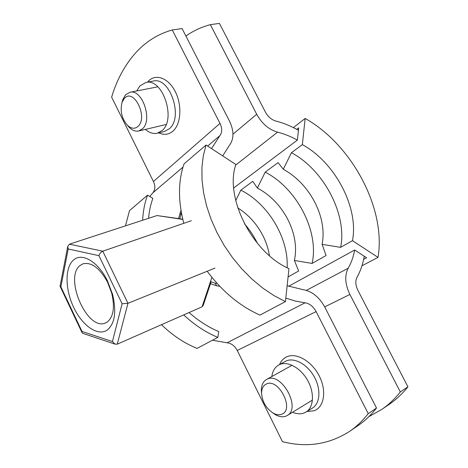 <?xml version="1.0" encoding="UTF-8"?>
<svg xmlns="http://www.w3.org/2000/svg" width="468" height="468" viewBox="0 0 468 468"><rect width="100%" height="100%" fill="white"/><g stroke="black" fill="none" stroke-linecap="round" stroke-linejoin="round"><path stroke-width="0.7" d="M211.536 148.608L219.861 135.656C222.3 132.467 222.347 128.384 219.989 123.406L172.259 29.958C157.47 34.152 144.899 42.202 134.544 54.107C124.289 66.046 116.649 80.397 111.624 97.168L153.434 181.485C155.475 185.971 155.282 189.751 152.849 192.816L149.819 196.519M145.384 129.402C149.315 132.818 153.276 134.094 157.266 133.228L162.226 130.449C176.383 118.966 162.478 77.805 145.946 82.456L139.909 85.919L136.72 90.95M292.547 412.255C296.671 413.981 300.456 414.256 303.89 413.086L306.09 412.027C313.829 407.371 314.654 392.734 307.599 380.332C300.643 367.883 287.697 360.828 279.571 364.566L278.7 364.999C274.856 367.222 272.575 371.065 271.855 376.524M222.686 155.897L229.338 145.454C234.105 139.014 234.14 130.882 229.455 121.054L182.075 28.595L172.259 29.958M316.116 311.606L237.241 350.479L282.456 441.652C306.756 447.876 329.115 444.46 349.543 431.402C356.435 426.717 362.665 420.79 368.228 413.63L316.116 311.606C313.297 306.464 309.611 303.527 305.066 302.802L295.542 301.123L285.802 298.104M237.241 350.479C234.772 345.881 231.385 343.325 227.085 342.81L212.478 340.23M210.512 281.543L215.181 283.257L217.029 283.345M181.414 212.87L179.759 218.737M368.228 413.63L376.512 408.037L324.833 307.183C319.264 297.028 311.963 291.178 302.942 289.639L287.136 285.732M349.543 431.402L357.786 425.781C364.689 421.089 370.931 415.169 376.512 408.037M73.499 260.044C64.719 267.509 65.052 289.347 73.675 307.371C82.169 325.476 97.525 336.492 107.02 330.203C114.824 323.985 116.678 312.027 112.577 294.325L107.283 280.455C97.958 261.466 81.812 252.264 73.499 260.044M80.157 265.438C63.595 277.501 87.463 331.736 105.604 322.908L107.231 322.031C113.502 316.918 114.988 307.271 111.688 293.085L107.447 281.97C99.631 267.977 91.494 261.916 83.035 263.8L80.157 265.438M117.269 344.167L115.023 344.126L112.443 341.552L122.113 303.761L127.951 303.299L117.269 344.167L202.071 306.815L211.905 277.378M122.113 303.761L98.935 255.668C99.59 253.551 100.877 252.059 102.79 251.193L127.951 303.299L215.011 268.082M98.935 255.668L68.205 248.97L67.737 246.42L69.439 244.173L102.79 251.193L191.383 220.703M69.439 244.173L157.002 215.555L182.754 219.182M211.126 281.771L203.229 305.37L202.071 306.815M82.865 333.38L82.04 332.66L82.017 331.461L112.443 341.552M60.097 286.065L60.875 286.843L82.017 331.461M368.883 416.631L381.496 409.611L389.078 404.44C396.01 399.725 402.299 393.851 407.938 386.814L357.915 290.388C355.499 285.357 355.189 281.011 356.996 277.343C360.506 271.019 362.928 263.981 364.262 256.23M381.496 409.611C388.422 404.902 394.7 399.011 400.327 391.956L349.9 294.454C345.045 284.269 344.471 275.523 348.18 268.234C351.287 262.8 353.451 256.721 354.668 250.006L366.643 257.774L363.654 259.36M298.461 130.285C290.979 126.067 283.415 122.979 275.757 121.019C271.475 119.732 268.029 116.766 265.432 112.115L219.41 23.4L210.354 24.658C201.492 27.033 193.331 30.824 185.884 36.024M233.69 187.978L297.361 140.107C290.821 136.463 284.222 133.819 277.559 132.169C268.924 129.659 261.975 123.692 256.71 114.28L210.354 24.658M400.327 391.956L407.938 386.814M281.49 414.32C295.051 410.26 278.77 377.74 266.391 383.988C263.285 385.451 261.676 388.458 261.571 393.021C262.15 401.538 265.976 408.207 273.055 413.022C276.138 414.753 278.951 415.192 281.49 414.32M261.583 393.664L261.325 390.23C261.419 385.1 263.127 381.531 266.444 379.536L267.216 379.156C281.362 371.703 301.544 408.073 287.217 415.525L285.702 416.257C282.573 417.31 279.121 416.772 275.348 414.642L272.499 412.688M138.118 126.307C148.426 117.07 133.538 87.335 124.289 98.52L122.119 102.229C119.913 110.793 121.674 118.468 127.39 125.254C131.286 128.829 134.86 129.18 138.118 126.307M122.066 102.375L122.885 99.374L125.541 94.823L129.923 92.278C142.202 88.739 152.913 119.989 142.483 128.823L138.698 130.981C135.539 131.631 132.409 130.473 129.314 127.495L127.278 125.143M142.652 220.247C143.079 211.173 144.717 202.808 147.566 195.15L129.531 210.606L125.453 225.869M161.513 324.681C172.452 335.316 184.298 343.225 197.051 348.397L217.831 337.393L218.72 331.537C208.295 327.161 198.426 320.826 189.107 312.525M183.702 314.905C194.355 324.856 205.727 332.35 217.831 337.393M147.566 195.15L152.866 198.379C150.614 204.528 149.187 211.167 148.578 218.31M207.178 271.253C222.335 291.529 239.92 306.148 259.945 315.099L285.421 301.608L274.014 295.618L262.817 288.107L252.036 279.18L241.886 268.983L232.555 257.704L224.225 245.542L217.047 232.731L211.156 219.504L206.651 206.125L203.592 192.822L202.024 179.852L201.93 167.427L203.299 155.762L206.055 145.027L184.041 163.894C178.074 181.221 177.992 201.029 183.807 223.312M206.055 145.027L235.86 164.502C224.347 197.133 252.106 252.515 288.972 268.65L285.421 301.608M361.951 265.795L378.021 257.382L352.457 240.681L340.616 247.35L322.124 244.349L326.067 255.546L312.086 263.42C319.422 231.601 296.77 188.2 265.18 172.148L257.365 188.037L252.784 181.321L240.839 190.16L235.726 200.579M322.124 244.349C324.628 230.841 322.165 216.742 314.724 202.053C306.967 187.51 296.49 176.576 283.298 169.24L278.056 162.618L265.18 172.148M269.445 255.703C268.386 248.836 266.198 242.131 262.887 235.591C256.78 223.833 248.414 214.613 237.791 207.927M312.086 263.42L294.413 260.471L298.631 271.001L288.077 276.939M294.413 260.471C297.121 247.309 294.928 233.631 287.832 219.451C280.414 205.423 270.258 194.951 257.365 188.037M287.118 267.737C288.838 238.177 268.146 203.679 240.839 190.16M257.423 243.372C253.978 236.264 249.649 229.735 244.454 223.792M288.639 286.276L354.668 250.006M297.361 140.107L298.73 127.852L296.776 129.355M378.021 257.382C386.281 208.798 351.86 144.589 305.159 118.457L302.34 144.647L291.441 152.708L283.298 169.24M293.366 127.588L305.159 118.457M352.457 240.681C359.038 207.71 334.907 162.168 302.34 144.647M340.616 247.35C347.426 214.713 323.733 169.796 291.441 152.708M147.508 82.163L148.239 81.333C155.551 73.306 168.375 77.823 175.231 91.517C182.204 105.101 181.063 123.827 173.178 130.923C168.913 134.661 164.122 135.305 158.792 132.853M157.266 133.228L164.432 131.49L169.41 128.718C183.631 117.281 169.849 76.43 153.264 81.075L145.946 82.456M279.566 364.519C281.122 360.886 283.526 358.318 286.779 356.821C296.349 352.31 311.834 361.161 319.311 376.079C326.933 390.938 324.16 407.388 313.929 410.81L306.938 411.495M306.09 412.027L312.501 408.037C320.252 403.369 321.118 388.814 314.104 376.529C307.183 364.186 294.255 357.23 286.118 360.98L278.7 364.999M305.066 302.802L227.085 342.81M219.989 123.406L153.434 181.485M219.861 135.656L207.652 146.069M183 167.099L152.849 192.816M215.181 283.257L216.696 285.819M180.016 212.87L180.841 214.25M182.807 219.422L157.002 215.555M68.205 248.97L60.875 286.843M256.71 114.28L232.97 134.17M277.559 132.169L235.696 165.052M348.18 268.234L306.388 290.365M349.9 294.454L324.687 306.897M210.483 283.684L216.479 285.749L219.79 286.317M178.542 218.556L180.987 210.436M107.447 281.97L107.283 280.455M111.688 293.085L112.577 294.325M115.023 344.126L82.608 333.298M82.04 332.66L60.138 286.434M60.062 286.223L67.737 246.42M312.472 400.046L287.217 415.525M292.085 365.256L266.444 379.536M273.055 413.022L275.348 414.642M261.571 393.021L261.325 390.23M157.804 86.832L129.923 92.278M166.122 124.511L138.698 130.981M127.39 125.254L129.314 127.495M122.119 102.229L122.885 99.374"/></g></svg>
